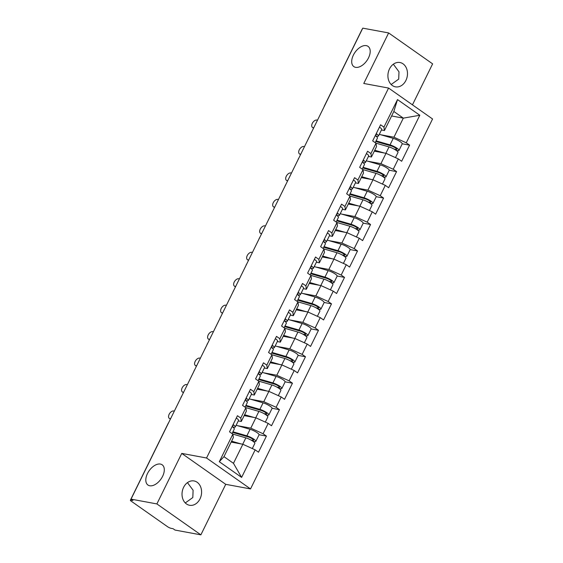<?xml version="1.0" encoding="UTF-8"?>
<svg xmlns="http://www.w3.org/2000/svg" width="563" height="563" viewBox="0 0 563 563"><rect width="100%" height="100%" fill="white"/><g stroke="black" fill="none" stroke-linecap="round" stroke-linejoin="round"><path stroke-width="0.84" d="M160.392 464.067A12.372 7.235 -54.9 0 0 148.259 472.111A12.372 7.235 -54.9 0 0 147.942 485.032A12.372 7.235 -54.9 0 0 149.716 485.763A12.372 7.235 -54.9 0 0 161.848 477.72A12.372 7.235 -54.9 0 0 162.165 464.799A12.372 7.235 -54.9 0 0 160.392 464.067M366.288 45.638A12.372 7.235 -54.9 0 0 354.148 53.682A12.372 7.235 -54.9 0 0 353.831 66.603A12.372 7.235 -54.9 0 0 355.605 67.335A12.372 7.235 -54.9 0 0 367.745 59.291A12.372 7.235 -54.9 0 0 368.061 46.37A12.372 7.235 -54.9 0 0 366.288 45.638M393.347 64.203L398.991 71.818L398.703 79.116L391.165 84.513M405.909 80.453A12.372 9.691 -79.5 0 1 395.444 86.843A12.372 9.691 -79.5 0 1 389.49 68.911A12.372 9.691 -79.5 0 1 399.955 62.521A12.372 9.691 -79.5 0 1 405.909 80.453M187.451 482.632L193.102 490.246L192.813 497.544L185.269 502.942M200.013 498.881A12.372 9.691 -79.5 0 1 189.555 505.271A12.372 9.691 -79.5 0 1 183.601 487.34A12.372 9.691 -79.5 0 1 194.059 480.95A12.372 9.691 -79.5 0 1 200.013 498.881M412.454 104.845L432.623 63.865L388.639 32.943L362.776 28.15L131.024 499.135L156.887 503.927L200.871 534.85L225.728 484.328L250.528 488.923L432.56 118.983L388.583 88.06L206.544 458L250.528 488.923M200.871 534.85L175.002 530.057L173.08 528.706L171.194 528.354A2.899 0.605 -153.8 0 1 167.5 526.672L131.207 501.161A2.899 0.605 -153.8 0 1 130.377 500.211L168.168 423.411A2.899 0.605 -153.8 0 1 168.33 423.313M391.616 115.971L403.319 118.139L419.808 115.26L397.499 99.581L383.938 127.125L380.602 124.782L372.678 140.891L376.014 143.234L376.52 146.647L371.432 156.993L368.427 156.437M419.808 115.26L406.254 142.812L409.582 145.155L402.235 143.797M374.304 151.151L386.007 153.319L398.33 158.921L401.658 161.264L409.582 145.155M398.33 158.921L393.234 169.266L396.57 171.609L389.223 170.244M361.291 177.598L372.995 179.766L385.31 185.368L388.646 187.711L396.57 171.609M385.31 185.368L380.222 195.713L383.558 198.056L376.204 196.691M348.279 204.045L359.982 206.213L372.298 211.815L375.634 214.158L383.558 198.056M372.298 211.815L367.21 222.16L370.545 224.503L363.191 223.145M335.259 230.499L346.97 232.667L359.285 238.269L362.614 240.612L370.545 224.503M359.285 238.269L354.197 248.607L357.526 250.95L350.179 249.592M322.247 256.946L333.95 259.114L346.266 264.716L349.602 267.059L357.526 250.95M346.266 264.716L341.178 275.054L344.514 277.397L337.167 276.039M309.235 283.393L320.938 285.561L333.254 291.162L336.59 293.506L344.514 277.397M333.254 291.162L328.166 301.508L331.501 303.851L324.147 302.486M296.222 309.84L307.926 312.008L320.241 317.609L323.577 319.953L331.501 303.851M320.241 317.609L315.153 327.955L318.489 330.298L311.135 328.933M283.203 336.287L294.906 338.462L307.229 344.063L310.558 346.407L318.489 330.298M307.229 344.063L302.134 354.401L305.47 356.745L298.123 355.387M270.191 362.741L281.894 364.908L294.21 370.51L297.546 372.854L305.47 356.745M294.21 370.51L289.122 380.848L292.457 383.192L285.103 381.834M257.178 389.188L268.882 391.355L281.197 396.957L284.533 399.301L292.457 383.192M281.197 396.957L276.109 407.302L279.445 409.646L272.091 408.281M244.166 415.635L255.869 417.802L268.185 423.404L271.521 425.748L279.445 409.646M268.185 423.404L263.097 433.749L266.426 436.093L259.079 434.727M231.147 442.082L242.85 444.256L255.166 449.851L258.501 452.202L266.426 436.093M255.166 449.851L241.611 477.403L219.303 461.716L232.857 434.172L233.364 437.585L223.975 456.656L233.469 463.328L242.85 444.256M376.014 143.234L370.926 153.579L367.59 151.236L359.666 167.338L363.001 169.681L357.913 180.026L354.577 177.683L346.653 193.785L349.989 196.135L344.894 206.473L341.565 204.13L333.641 220.239L336.97 222.582L331.881 232.92L328.546 230.577L320.621 246.685L323.957 249.029L318.869 259.374L315.533 257.024L307.609 273.132L310.945 275.476L305.857 285.821L302.521 283.478L294.597 299.579L297.926 301.923L292.837 312.268L289.509 309.924L281.577 326.033L284.913 328.377L279.825 338.715L276.489 336.371L268.565 352.48L271.901 354.824L266.813 365.162L263.477 362.818L255.553 378.927L258.889 381.271L253.793 391.616L250.465 389.272L242.54 405.374L245.869 407.718L240.781 418.063L237.445 415.719L229.521 431.828L232.857 434.172M367.928 161.25L380.919 163.664L386.007 153.319M380.919 163.664L393.234 169.266M370.926 153.579L371.432 156.993M354.908 187.704L367.906 190.111L372.995 179.766M363.001 169.681L363.508 173.094L358.42 183.439L355.415 182.884M367.906 190.111L380.222 195.713M357.913 180.026L358.42 183.439M341.896 214.151L354.894 216.558L359.982 206.213M349.989 196.135L350.496 199.548L345.401 209.886L342.403 209.33M354.894 216.558L367.21 222.16M344.894 206.473L345.401 209.886M328.883 240.598L341.875 243.005L346.97 232.667M336.97 222.582L337.476 225.995L332.388 236.333L329.383 235.777M341.875 243.005L354.197 248.607M331.881 232.92L332.388 236.333M315.871 267.045L328.862 269.452L333.95 259.114M323.957 249.029L324.464 252.442L319.376 262.787L316.371 262.224M328.862 269.452L341.178 275.054M318.869 259.374L319.376 262.787M302.852 293.499L315.85 295.906L320.938 285.561M310.945 275.476L311.452 278.889L306.363 289.234L303.358 288.678M315.85 295.906L328.166 301.508M305.857 285.821L306.363 289.234M289.839 319.946L302.838 322.353L307.926 312.008M297.926 301.923L298.432 305.336L293.344 315.681L290.346 315.125M302.838 322.353L315.153 327.955M292.837 312.268L293.344 315.681M276.827 346.393L289.818 348.8L294.906 338.462M284.913 328.377L285.42 331.79L280.332 342.128L277.327 341.572M289.818 348.8L302.134 354.401M279.825 338.715L280.332 342.128M263.815 372.84L276.806 375.247L281.894 364.908M271.901 354.824L272.408 358.237L267.319 368.575L264.314 368.019M276.806 375.247L289.122 380.848M266.813 365.162L267.319 368.575M250.795 399.287L263.794 401.7L268.882 391.355M258.889 381.271L259.395 384.684L254.3 395.029L251.302 394.473M263.794 401.7L276.109 407.302M253.793 391.616L254.3 395.029M237.783 425.741L250.781 428.147L255.869 417.802M245.869 407.718L246.376 411.131L241.288 421.476L238.283 420.92M250.781 428.147L263.097 433.749M240.781 418.063L241.288 421.476M131.411 499.409L131.052 500.141L132.945 500.486L131.024 499.135M131.052 500.141A2.899 0.605 -153.8 0 0 130.377 500.211M233.469 463.328L241.611 477.403M219.303 461.716L223.975 456.656M324.506 105.928A2.899 0.605 26.2 0 0 324.337 106.027L362.129 29.227A2.899 0.605 26.2 0 1 362.298 29.128M388.639 32.943L363.775 83.465L388.583 88.06M225.728 484.328L181.743 453.405L156.887 503.927M181.743 453.405L206.544 458M380.94 134.803L393.938 137.21L403.319 118.139L393.833 111.467L384.445 130.539L381.44 129.983M393.938 137.21L406.254 142.812M383.938 127.125L384.445 130.539M397.499 99.581L393.833 111.467M174.34 411.103L173.678 410.983A4.349 2.541 -54.9 0 0 169.414 413.812A4.349 2.541 -54.9 0 0 169.301 418.358A4.349 2.541 -54.9 0 0 169.92 418.612L170.455 418.992M232.09 426.613A6.376 1.337 26.2 0 1 234.321 428.985L232.047 433.601M233.089 424.579A6.376 1.337 26.2 0 1 235.32 426.944A6.376 1.337 26.2 0 1 234.595 427.19L232.885 427.169M236.298 418.049A6.376 1.337 26.2 0 1 238.529 420.42L235.32 426.944M232.399 425.987L232.625 425.987A3.864 0.809 -153.8 0 0 233.068 425.839A3.864 0.809 -153.8 0 0 232.765 425.234M170.582 418.738L169.92 418.612M232.632 432.412L248.142 436.895A3.864 0.809 26.2 0 1 251.9 438.612A3.864 0.809 26.2 0 1 253.582 440.259A3.864 0.809 26.2 0 1 252.681 440.357L250.95 440.041M252.956 441.272L254.342 441.533A6.376 1.337 -153.8 0 0 255.834 441.371A6.376 1.337 -153.8 0 0 253.054 438.647A6.376 1.337 -153.8 0 0 246.868 435.818L232.934 431.793M255.834 441.371L259.05 434.847A6.376 1.337 -153.8 0 0 256.271 432.124A6.376 1.337 -153.8 0 0 250.078 429.295L236.143 425.269M252.301 448.549L254.835 443.405A6.376 1.337 -153.8 0 0 252.055 440.681A6.376 1.337 -153.8 0 0 245.862 437.852L232.681 434.045M246.228 445.79A6.376 1.337 -153.8 0 0 245.102 445.277M241.063 443.918L231.59 441.181M231.287 441.807L234.229 442.659M187.352 384.656L186.691 384.536A4.349 2.541 -54.9 0 0 182.426 387.365A4.349 2.541 -54.9 0 0 182.313 391.904A4.349 2.541 -54.9 0 0 182.94 392.165L183.475 392.538M245.102 400.166A6.376 1.337 26.2 0 1 247.333 402.531L245.06 407.148M246.101 398.132A6.376 1.337 26.2 0 1 248.332 400.497A6.376 1.337 26.2 0 1 247.607 400.743L245.897 400.722M249.318 391.602A6.376 1.337 26.2 0 1 251.548 393.973L248.332 400.497M245.412 399.533L245.644 399.54A3.864 0.809 -153.8 0 0 246.08 399.392A3.864 0.809 -153.8 0 0 245.778 398.787M183.601 392.284L182.94 392.165M200.365 358.209L199.703 358.089A4.349 2.541 -54.9 0 0 195.438 360.918A4.349 2.541 -54.9 0 0 195.326 365.457A4.349 2.541 -54.9 0 0 195.952 365.718L196.487 366.091M258.114 373.712A6.376 1.337 26.2 0 1 260.345 376.084L258.072 380.701M259.121 371.679A6.376 1.337 26.2 0 1 261.345 374.05A6.376 1.337 26.2 0 1 260.627 374.296L258.91 374.275M262.33 365.155A6.376 1.337 26.2 0 1 264.561 367.526L261.345 374.05M258.424 373.086L258.656 373.093A3.864 0.809 -153.8 0 0 259.093 372.938A3.864 0.809 -153.8 0 0 258.797 372.333M196.614 365.837L195.952 365.718M213.384 331.762L212.723 331.635A4.349 2.541 -54.9 0 0 208.451 334.464A4.349 2.541 -54.9 0 0 208.345 339.01A4.349 2.541 -54.9 0 0 208.964 339.271L209.499 339.644M271.134 347.265A6.376 1.337 26.2 0 1 273.358 349.637L271.092 354.254M272.133 345.232A6.376 1.337 26.2 0 1 274.364 347.603A6.376 1.337 26.2 0 1 273.639 347.85L271.929 347.828M275.342 338.708A6.376 1.337 26.2 0 1 277.573 341.072L274.364 347.603M271.443 346.639L271.669 346.639A3.864 0.809 -153.8 0 0 272.105 346.491A3.864 0.809 -153.8 0 0 271.809 345.886M209.626 339.39L208.964 339.271M226.396 305.315L225.735 305.188A4.349 2.541 -54.9 0 0 221.47 308.017A4.349 2.541 -54.9 0 0 221.358 312.564A4.349 2.541 -54.9 0 0 221.977 312.817L222.519 313.197M284.146 320.819A6.376 1.337 26.2 0 1 286.377 323.19L284.104 327.807M285.145 318.785A6.376 1.337 26.2 0 1 287.376 321.156A6.376 1.337 26.2 0 1 286.651 321.396L284.941 321.374M288.362 312.254A6.376 1.337 26.2 0 1 290.585 314.626L287.376 321.156M284.456 320.192L284.681 320.192A3.864 0.809 -153.8 0 0 285.124 320.044A3.864 0.809 -153.8 0 0 284.822 319.439M222.638 312.944L221.977 312.817M239.409 278.861L238.747 278.741A4.349 2.541 -54.9 0 0 234.482 281.57A4.349 2.541 -54.9 0 0 234.37 286.11A4.349 2.541 -54.9 0 0 234.996 286.37L235.531 286.75M297.158 294.372A6.376 1.337 26.2 0 1 299.389 296.736L297.116 301.353M298.158 292.338A6.376 1.337 26.2 0 1 300.389 294.702A6.376 1.337 26.2 0 1 299.671 294.949L297.954 294.928M301.374 285.807A6.376 1.337 26.2 0 1 303.605 288.179L300.389 294.702M297.468 293.738L297.7 293.745A3.864 0.809 -153.8 0 0 298.137 293.597A3.864 0.809 -153.8 0 0 297.841 292.992M235.658 286.49L234.996 286.37M245.644 405.965L261.162 410.448A3.864 0.809 26.2 0 1 264.913 412.165A3.864 0.809 26.2 0 1 266.595 413.812A3.864 0.809 26.2 0 1 265.694 413.911L263.963 413.587M265.968 414.825L267.362 415.079A6.376 1.337 -153.8 0 0 268.854 414.924A6.376 1.337 -153.8 0 0 266.074 412.2A6.376 1.337 -153.8 0 0 259.881 409.371L245.947 405.346M268.854 414.924L272.063 408.393A6.376 1.337 -153.8 0 0 269.283 405.677A6.376 1.337 -153.8 0 0 263.09 402.841L249.163 398.815M265.321 422.102L267.847 416.958A6.376 1.337 -153.8 0 0 265.067 414.234A6.376 1.337 -153.8 0 0 258.881 411.405L245.693 407.591M259.24 419.336A6.376 1.337 -153.8 0 0 258.114 418.83M254.075 417.472L244.602 414.734M244.3 415.353L247.248 416.205M258.656 379.518L274.174 384.001A3.864 0.809 26.2 0 1 277.925 385.718A3.864 0.809 26.2 0 1 279.607 387.365A3.864 0.809 26.2 0 1 278.706 387.464L276.975 387.14M278.981 388.379L280.374 388.632A6.376 1.337 -153.8 0 0 281.866 388.477A6.376 1.337 -153.8 0 0 279.086 385.754A6.376 1.337 -153.8 0 0 272.893 382.924L258.966 378.899M281.866 388.477L285.075 381.946A6.376 1.337 -153.8 0 0 282.295 379.223A6.376 1.337 -153.8 0 0 276.109 376.394L262.175 372.368M278.333 395.655L280.867 390.511A6.376 1.337 -153.8 0 0 278.087 387.787A6.376 1.337 -153.8 0 0 271.894 384.958L258.706 381.144M272.26 392.89A6.376 1.337 -153.8 0 0 271.127 392.376M267.094 391.025L257.622 388.287M257.312 388.906L260.261 389.758M271.676 353.064L287.186 357.554A3.864 0.809 26.2 0 1 290.937 359.264A3.864 0.809 26.2 0 1 292.626 360.918A3.864 0.809 26.2 0 1 291.718 361.01L289.994 360.693M291.993 361.925L293.386 362.185A6.376 1.337 -153.8 0 0 294.878 362.023A6.376 1.337 -153.8 0 0 292.098 359.307A6.376 1.337 -153.8 0 0 285.913 356.47L271.978 352.445M294.878 362.023L298.087 355.499A6.376 1.337 -153.8 0 0 295.308 352.776A6.376 1.337 -153.8 0 0 289.122 349.947L275.187 345.921M291.345 369.208L293.879 364.057A6.376 1.337 -153.8 0 0 291.099 361.34A6.376 1.337 -153.8 0 0 284.906 358.504L271.718 354.697M285.272 366.443A6.376 1.337 -153.8 0 0 284.146 365.929M280.107 364.578L270.634 361.84M270.331 362.459L273.273 363.311M284.688 326.617L300.206 331.1A3.864 0.809 26.2 0 1 303.957 332.817A3.864 0.809 26.2 0 1 305.639 334.471A3.864 0.809 26.2 0 1 304.738 334.563L303.007 334.246M305.012 335.478L306.406 335.738A6.376 1.337 -153.8 0 0 307.891 335.576A6.376 1.337 -153.8 0 0 305.111 332.853A6.376 1.337 -153.8 0 0 298.925 330.024L284.991 325.998M307.891 335.576L311.107 329.052A6.376 1.337 -153.8 0 0 308.327 326.329A6.376 1.337 -153.8 0 0 302.134 323.5L288.207 319.474M304.358 342.754L306.891 337.61A6.376 1.337 -153.8 0 0 304.111 334.894A6.376 1.337 -153.8 0 0 297.926 332.057L284.737 328.25M298.284 339.996A6.376 1.337 -153.8 0 0 297.158 339.482M293.119 338.124L283.646 335.393M283.344 336.012L286.286 336.864M297.7 300.17L313.218 304.653A3.864 0.809 26.2 0 1 316.969 306.371A3.864 0.809 26.2 0 1 318.651 308.017A3.864 0.809 26.2 0 1 317.75 308.116L316.019 307.792M318.025 309.031L319.418 309.291A6.376 1.337 -153.8 0 0 320.91 309.129A6.376 1.337 -153.8 0 0 318.13 306.406A6.376 1.337 -153.8 0 0 311.937 303.577L298.003 299.551M320.91 309.129L324.119 302.598A6.376 1.337 -153.8 0 0 321.339 299.882A6.376 1.337 -153.8 0 0 315.146 297.046L301.219 293.02M317.377 316.307L319.904 311.163A6.376 1.337 -153.8 0 0 317.124 308.44A6.376 1.337 -153.8 0 0 310.938 305.61L297.75 301.803M311.304 313.549A6.376 1.337 -153.8 0 0 310.171 313.035M306.131 311.677L296.666 308.939M296.356 309.559L299.305 310.41M252.421 252.414L251.76 252.294A4.349 2.541 -54.9 0 0 247.495 255.123A4.349 2.541 -54.9 0 0 247.382 259.663A4.349 2.541 -54.9 0 0 248.009 259.923L248.543 260.296M310.171 267.918A6.376 1.337 26.2 0 1 312.402 270.289L310.136 274.906M311.177 265.884A6.376 1.337 26.2 0 1 313.408 268.255A6.376 1.337 26.2 0 1 312.683 268.502L310.966 268.481M314.386 259.36A6.376 1.337 26.2 0 1 316.617 261.732L313.408 268.255M310.48 267.291L310.713 267.298A3.864 0.809 -153.8 0 0 311.149 267.151A3.864 0.809 -153.8 0 0 310.853 266.538M248.67 260.043L248.009 259.923M310.713 273.724L326.23 278.206A3.864 0.809 26.2 0 1 329.981 279.924A3.864 0.809 26.2 0 1 331.67 281.57A3.864 0.809 26.2 0 1 330.762 281.669L329.031 281.345M331.037 282.584L332.43 282.837A6.376 1.337 -153.8 0 0 333.922 282.682A6.376 1.337 -153.8 0 0 331.143 279.959A6.376 1.337 -153.8 0 0 324.95 277.13L311.022 273.104M333.922 282.682L337.131 276.151A6.376 1.337 -153.8 0 0 334.352 273.428A6.376 1.337 -153.8 0 0 328.166 270.599L314.231 266.573M330.39 289.861L332.923 284.716A6.376 1.337 -153.8 0 0 330.143 281.993A6.376 1.337 -153.8 0 0 323.95 279.164L310.762 275.349M324.316 287.095A6.376 1.337 -153.8 0 0 323.19 286.581M319.151 285.23L309.678 282.492M309.368 283.112L312.317 283.963M265.44 225.967L264.779 225.84A4.349 2.541 -54.9 0 0 260.507 228.669A4.349 2.541 -54.9 0 0 260.402 233.216A4.349 2.541 -54.9 0 0 261.021 233.476L261.556 233.849M323.19 241.471A6.376 1.337 26.2 0 1 325.421 243.842L323.148 248.459M324.189 239.437A6.376 1.337 26.2 0 1 326.42 241.809A6.376 1.337 26.2 0 1 325.695 242.055L323.985 242.034M327.399 232.913A6.376 1.337 26.2 0 1 329.629 235.278L326.42 241.809M323.5 240.844L323.725 240.844A3.864 0.809 -153.8 0 0 324.161 240.697A3.864 0.809 -153.8 0 0 323.866 240.091M261.682 233.596L261.021 233.476M323.732 247.277L339.243 251.76A3.864 0.809 26.2 0 1 342.994 253.47A3.864 0.809 26.2 0 1 344.683 255.123A3.864 0.809 26.2 0 1 343.775 255.222L342.051 254.898M344.056 256.13L345.443 256.39A6.376 1.337 -153.8 0 0 346.935 256.228A6.376 1.337 -153.8 0 0 344.155 253.512A6.376 1.337 -153.8 0 0 337.969 250.683L324.035 246.65M346.935 256.228L350.151 249.705A6.376 1.337 -153.8 0 0 347.371 246.981A6.376 1.337 -153.8 0 0 341.178 244.152L327.244 240.127M343.402 263.414L345.935 258.269A6.376 1.337 -153.8 0 0 343.156 255.546A6.376 1.337 -153.8 0 0 336.963 252.717L323.781 248.902M337.328 260.648A6.376 1.337 -153.8 0 0 336.202 260.134M332.163 258.783L322.69 256.045M322.388 256.665L325.33 257.516M278.453 199.52L277.791 199.393A4.349 2.541 -54.9 0 0 273.527 202.223A4.349 2.541 -54.9 0 0 273.414 206.769A4.349 2.541 -54.9 0 0 274.04 207.022L274.575 207.402M336.202 215.024A6.376 1.337 26.2 0 1 338.433 217.395L336.16 222.012M337.202 212.99A6.376 1.337 26.2 0 1 339.433 215.362A6.376 1.337 26.2 0 1 338.708 215.608L336.998 215.587M340.418 206.459A6.376 1.337 26.2 0 1 342.642 208.831L339.433 215.362M336.512 214.397L336.744 214.397A3.864 0.809 -153.8 0 0 337.181 214.25A3.864 0.809 -153.8 0 0 336.878 213.644M274.695 207.149L274.04 207.022M336.744 220.823L352.262 225.306A3.864 0.809 26.2 0 1 356.013 227.023A3.864 0.809 26.2 0 1 357.695 228.677A3.864 0.809 26.2 0 1 356.794 228.768L355.063 228.451M357.069 229.683L358.462 229.943A6.376 1.337 -153.8 0 0 359.947 229.781A6.376 1.337 -153.8 0 0 357.167 227.065A6.376 1.337 -153.8 0 0 350.981 224.229L337.047 220.203M359.947 229.781L363.163 223.258A6.376 1.337 -153.8 0 0 360.383 220.534A6.376 1.337 -153.8 0 0 354.19 217.705L340.263 213.68M356.414 236.96L358.948 231.815A6.376 1.337 -153.8 0 0 356.168 229.099A6.376 1.337 -153.8 0 0 349.982 226.263L336.794 222.455M350.341 234.201A6.376 1.337 -153.8 0 0 349.215 233.687M345.175 232.336L335.703 229.598M335.4 230.218L338.349 231.069M291.465 173.066L290.804 172.947A4.349 2.541 -54.9 0 0 286.539 175.776A4.349 2.541 -54.9 0 0 286.426 180.322A4.349 2.541 -54.9 0 0 287.053 180.575L287.587 180.955M349.215 188.577A6.376 1.337 26.2 0 1 351.446 190.948L349.173 195.565M350.214 186.543A6.376 1.337 26.2 0 1 352.445 188.908A6.376 1.337 26.2 0 1 351.727 189.154L350.01 189.133M353.43 180.012A6.376 1.337 26.2 0 1 355.661 182.384L352.445 188.908M349.524 187.951L349.757 187.951A3.864 0.809 -153.8 0 0 350.193 187.803A3.864 0.809 -153.8 0 0 349.897 187.197M287.714 180.702L287.053 180.575M349.757 194.376L365.274 198.859A3.864 0.809 26.2 0 1 369.025 200.576A3.864 0.809 26.2 0 1 370.707 202.223A3.864 0.809 26.2 0 1 369.807 202.321L368.075 202.004M370.081 203.236L371.474 203.496A6.376 1.337 -153.8 0 0 372.966 203.334A6.376 1.337 -153.8 0 0 370.187 200.611A6.376 1.337 -153.8 0 0 363.994 197.782L350.066 193.756M372.966 203.334L376.175 196.804A6.376 1.337 -153.8 0 0 373.396 194.087A6.376 1.337 -153.8 0 0 367.21 191.258L353.275 187.226M369.434 210.513L371.96 205.368A6.376 1.337 -153.8 0 0 369.18 202.645A6.376 1.337 -153.8 0 0 362.994 199.816L349.806 196.008M363.36 207.754A6.376 1.337 -153.8 0 0 362.227 207.24M358.188 205.882L348.722 203.144M348.413 203.771L351.361 204.615M304.477 146.619L303.823 146.5A4.349 2.541 -54.9 0 0 299.551 149.329A4.349 2.541 -54.9 0 0 299.439 153.868A4.349 2.541 -54.9 0 0 300.065 154.128L300.6 154.501M362.234 162.13A6.376 1.337 26.2 0 1 364.458 164.495L362.192 169.111M363.234 160.089A6.376 1.337 26.2 0 1 365.464 162.461A6.376 1.337 26.2 0 1 364.74 162.707L363.022 162.686M366.443 153.565A6.376 1.337 26.2 0 1 368.674 155.937L365.464 162.461M362.537 161.497L362.769 161.504A3.864 0.809 -153.8 0 0 363.205 161.356A3.864 0.809 -153.8 0 0 362.91 160.751M300.726 154.248L300.065 154.128M362.769 167.929L378.287 172.412A3.864 0.809 26.2 0 1 382.038 174.129A3.864 0.809 26.2 0 1 383.727 175.776A3.864 0.809 26.2 0 1 382.819 175.874L381.095 175.55M383.093 176.789L384.487 177.042A6.376 1.337 -153.8 0 0 385.979 176.888A6.376 1.337 -153.8 0 0 383.199 174.164A6.376 1.337 -153.8 0 0 377.006 171.335L363.079 167.31M385.979 176.888L389.188 170.357A6.376 1.337 -153.8 0 0 386.408 167.64A6.376 1.337 -153.8 0 0 380.222 164.804L366.288 160.779M382.446 184.066L384.979 178.921A6.376 1.337 -153.8 0 0 382.2 176.198A6.376 1.337 -153.8 0 0 376.007 173.369L362.818 169.554M376.373 181.3A6.376 1.337 -153.8 0 0 375.247 180.793M371.207 179.435L361.735 176.698M361.432 177.317L364.374 178.168M317.497 120.172L316.835 120.053A4.349 2.541 -54.9 0 0 312.571 122.882A4.349 2.541 -54.9 0 0 312.458 127.421A4.349 2.541 -54.9 0 0 313.077 127.681L313.619 128.054M375.247 135.676A6.376 1.337 26.2 0 1 377.477 138.048L375.204 142.664M376.246 133.642A6.376 1.337 26.2 0 1 378.477 136.014A6.376 1.337 26.2 0 1 377.752 136.26L376.042 136.239M379.455 127.118A6.376 1.337 26.2 0 1 381.686 129.483L378.477 136.014M375.556 135.05L375.781 135.057A3.864 0.809 -153.8 0 0 376.225 134.902A3.864 0.809 -153.8 0 0 375.922 134.297M313.739 127.801L313.077 127.681M375.788 141.482L391.299 145.965A3.864 0.809 26.2 0 1 395.057 147.682A3.864 0.809 26.2 0 1 396.739 149.329A3.864 0.809 26.2 0 1 395.838 149.427L394.107 149.104M396.113 150.342L397.499 150.595A6.376 1.337 -153.8 0 0 398.991 150.441A6.376 1.337 -153.8 0 0 396.211 147.717A6.376 1.337 -153.8 0 0 390.025 144.888L376.091 140.863M398.991 150.441L402.207 143.91A6.376 1.337 -153.8 0 0 399.427 141.186A6.376 1.337 -153.8 0 0 393.234 138.357L379.307 134.332M395.458 157.619L397.992 152.474A6.376 1.337 -153.8 0 0 395.212 149.751A6.376 1.337 -153.8 0 0 389.019 146.922L375.838 143.108M389.385 154.853A6.376 1.337 -153.8 0 0 388.259 154.339M384.219 152.988L374.747 150.251M374.444 150.87L377.386 151.721M232.913 425.403L232.625 425.987M252.681 440.357L253.104 439.485M246.868 435.818L250.078 429.295M242.73 444.228L245.862 437.852M245.932 398.949L245.644 399.54M258.945 372.502L258.656 373.093M271.957 346.055L271.669 346.639M284.969 319.608L284.681 320.192M297.989 293.161L297.7 293.745M265.694 413.911L266.123 413.038M259.881 409.371L263.09 402.841M255.743 417.781L258.881 411.405M278.706 387.464L279.135 386.591M272.893 382.924L276.109 376.394M268.755 391.334L271.894 384.958M291.718 361.01L292.148 360.144M285.913 356.47L289.122 349.947M281.767 364.887L284.906 358.504M304.738 334.563L305.167 333.69M298.925 330.024L302.134 323.5M294.787 338.433L297.926 332.057M317.75 308.116L318.179 307.243M311.937 303.577L315.146 297.046M307.799 311.986L310.938 305.61M311.001 266.707L310.713 267.298M330.762 281.669L331.192 280.796M324.95 277.13L328.166 270.599M320.811 285.54L323.95 279.164M324.014 240.26L323.725 240.844M343.775 255.222L344.204 254.349M337.969 250.683L341.178 244.152M333.831 259.093L336.963 252.717M337.033 213.813L336.744 214.397M356.794 228.768L357.224 227.902M350.981 224.229L354.19 217.705M346.843 232.639L349.982 226.263M350.045 187.366L349.757 187.951M369.807 202.321L370.236 201.448M363.994 197.782L367.21 191.258M359.856 206.192L362.994 199.816M363.058 160.912L362.769 161.504M382.819 175.874L383.248 175.002M377.006 171.335L380.222 164.804M372.868 179.745L376.007 173.369M376.07 134.466L375.781 135.057M395.838 149.427L396.261 148.555M390.025 144.888L393.234 138.357M385.887 153.298L389.019 146.922M168.597 422.764A2.899 2.899 0 0 0 168.168 423.411M181.617 396.317A2.899 2.899 0 0 0 180.934 397.696M194.629 369.87A2.899 2.899 0 0 0 193.954 371.242M207.641 343.423A2.899 2.899 0 0 0 206.966 344.795M220.661 316.976A2.899 2.899 0 0 0 219.978 318.348M233.673 290.522A2.899 2.899 0 0 0 232.998 291.901M246.685 264.075A2.899 2.899 0 0 0 246.01 265.454M259.698 237.628A2.899 2.899 0 0 0 259.022 239.001M272.717 211.181A2.899 2.899 0 0 0 272.035 212.554M285.73 184.727A2.899 2.899 0 0 0 285.054 186.107M298.742 158.28A2.899 2.899 0 0 0 298.066 159.66M311.754 131.833A2.899 2.899 0 0 0 311.079 133.206M324.337 106.027A2.899 2.899 0 0 0 324.098 106.759M169.301 418.358L170.392 419.125M182.313 391.904L183.404 392.678M195.326 365.457L196.424 366.224M208.345 339.01L209.436 339.778M221.358 312.564L222.448 313.331M234.37 286.11L235.461 286.884M247.382 259.663L248.48 260.43M260.402 233.216L261.492 233.983M273.414 206.769L274.505 207.536M286.426 180.322L287.524 181.089M299.439 153.868L300.536 154.642M312.458 127.421L313.549 128.188"/></g></svg>

